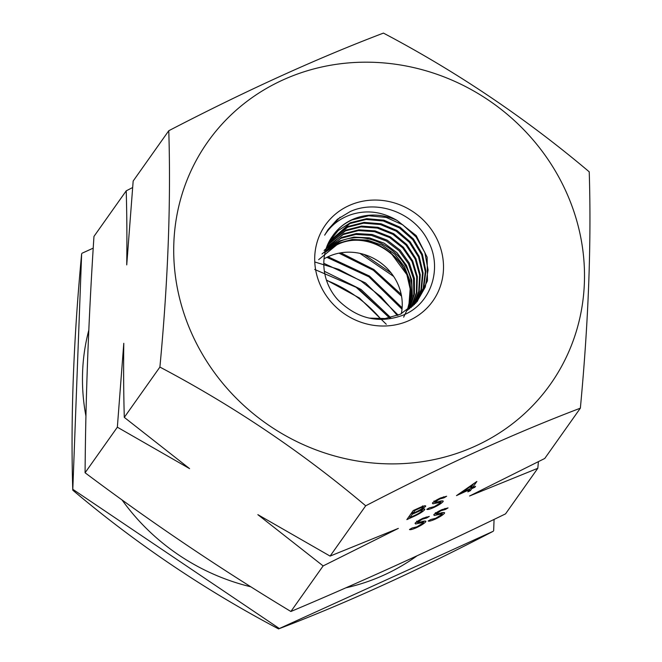 <?xml version="1.0" encoding="UTF-8"?>
<svg xmlns="http://www.w3.org/2000/svg" width="662" height="662" viewBox="0 0 662 662"><rect width="100%" height="100%" fill="white"/><g stroke="black" fill="none" stroke-linecap="round" stroke-linejoin="round"><path stroke-width="0.99" d="M325.025 251.08L339.316 241.001L353.913 237.104L369.346 237.865L384.167 243.202L396.919 252.644L406.402 265.305L411.714 279.96L412.31 295.269L408.148 309.742M407.693 310.056A51.297 47.954 35.3 0 0 411.805 289.526C412.616 254.299 369.413 226.57 338.704 242.027L325.464 251.03M322.005 254.001L341.46 237.443L356.355 233.545L372.118 234.464L387.146 240.149L399.997 250.037L409.389 263.195L414.371 278.338L414.47 293.978L409.646 308.649M409.166 309.005L413.8 294.367L413.543 278.81L408.479 263.774L399.07 250.749L386.277 240.985L371.349 235.358L355.709 234.464L340.938 238.312L326.093 248.92M324.082 250.451L343.669 233.777L358.936 229.822L375.064 230.889L390.398 236.905L403.381 247.257L412.674 260.936L417.341 276.55L416.87 292.554L411.309 307.325M410.97 307.607L416.365 292.861L416.721 276.923L411.987 261.407L402.67 247.845L389.719 237.584L374.435 231.65L358.399 230.599L343.206 234.555L326.788 246.926M327.301 245.213L345.878 230.111L361.526 226.098L378.019 227.331L393.667 233.669L406.758 244.51L415.951 258.685L420.254 274.78L419.195 291.106L412.889 305.943M412.558 306.241L418.707 291.412L419.634 275.152L415.256 259.156L406.038 245.097L392.955 234.356L377.381 228.092L360.964 226.9L345.407 230.897L327.533 245.048M328.211 243.368L348.096 226.437L364.1 222.382L380.989 223.756L396.894 230.45L410.109 241.746L419.187 256.459L423.109 273.001L421.462 289.608L414.395 304.512M414.081 304.826L420.974 289.931L422.497 273.389L418.483 256.947L409.389 242.342L396.19 231.154L380.344 224.526L363.537 223.193L347.616 227.232L328.766 242.656M397.134 220.479A53.589 50.097 35.3 0 0 352.201 219.61A53.589 50.097 35.3 0 0 332.398 236.301C318.861 254.738 321.674 282.707 338.423 300.399C357.695 319.084 379.351 323.966 403.381 315.046C431.434 303.8 442.969 267.63 427.867 240.529C414.073 212.692 377.224 199.237 350.322 211.501L337.397 219.279L328.062 229.573L324.661 235.159C330.959 225.312 339.755 218.477 351.059 214.653C366.657 209.639 382.024 211.575 397.134 220.479L416.249 235.647L427.131 257.187L427.478 280.779L417.201 301.483L400.386 314.21L385.193 318.53L369.123 318.116M329.204 241.572L338.224 230.55L350.306 222.763L366.698 218.659L383.952 220.198L400.138 227.248L413.46 239.023L422.389 254.258L425.923 271.238L423.655 288.135L415.81 303.047M415.513 303.37L423.175 288.466L425.31 271.635L421.686 254.746L412.724 239.627L399.434 227.951L383.298 220.992L366.119 219.478L349.809 223.582L329.188 241.622M416.812 301.93L425.285 287.043L428.074 269.98L424.888 252.627L416.1 236.988L402.728 224.799L386.244 217.442L368.693 215.771L352.018 219.925C343.892 223.582 337.355 229.044 332.398 236.301M318.645 259.67L336.776 244.89C372.003 226.652 419.998 265.338 409.033 303.601L408.76 305.05C421.429 266.48 372.855 225.957 337.066 244.477L325.141 252.288M401.304 313.78A51.297 47.954 35.3 0 0 396.414 281.093A51.297 47.954 35.3 0 0 328.551 256.517A51.297 47.954 35.3 0 0 324.008 258.883M324.637 252.404L337.835 243.393L352.217 239.487L367.443 240.091L382.098 245.188L394.809 254.282L404.383 266.554L409.943 280.878L410.945 295.947L407.296 310.337M403.638 317.156L409.886 304.04L411.805 289.526M348.957 205.617A65.811 61.525 35.3 0 0 322.187 288.922A65.811 61.525 35.3 0 0 409.257 320.458A65.811 61.525 35.3 0 0 436.026 237.153A65.811 61.525 35.3 0 0 348.957 205.617M123.786 343.313C123.455 369.346 123.62 394.031 124.299 417.374L189.58 468.63L117.348 427.197L123.786 343.313M560.623 180.486A209.862 196.184 -144.7 0 1 475.242 446.147A209.862 196.184 -144.7 0 1 197.599 345.589A209.862 196.184 -144.7 0 1 282.972 79.928A209.862 196.184 -144.7 0 1 560.623 180.486M365.697 505.801C302.443 452.369 233.843 406.12 159.898 367.079C168.024 281.176 170.986 202.398 168.777 130.728C245.718 90.777 317.272 58.239 383.439 33.1C457.045 71.918 525.645 118.159 589.23 171.822C591.456 243.103 588.501 321.889 580.359 408.181C514.192 433.312 442.63 465.858 365.697 505.801L330.09 556.097L398.342 528.392L323.139 565.919L290.883 611.498C360.26 582.254 431.814 549.708 505.545 513.869L537.809 468.291L469.565 496.003L544.76 458.468L580.359 408.181M417.043 555.799A209.862 196.184 -144.7 0 1 345.829 587.839M250.906 586.822A209.862 196.184 -144.7 0 1 122.015 499.893M168.777 130.728L133.17 181.024L126.732 264.899C127.071 238.866 126.897 214.182 126.219 190.838L93.963 236.417C88.592 318.612 85.63 397.39 85.084 472.767C151.275 522.417 219.875 568.658 290.883 611.498M278.561 628.9C345.15 603.57 416.712 571.025 493.223 531.272L278.561 628.9C204.616 589.85 136.024 543.61 72.77 490.178L81.641 253.819C73.515 339.722 70.561 418.508 72.77 490.178M336.776 244.617A68.31 63.858 -144.7 0 1 337.521 244.559M380.716 318.902A128.378 120.012 35.3 0 0 326.498 280.324M386.285 324.272L359.449 298.024L326.391 280.009M390.63 317.553L361.022 289.426L324.306 271.246M314.69 269.459L356.164 287.3L389.661 317.777M398.226 315.145L365.49 282.922L323.759 263.286M314.806 261.995L338.836 269.393L361.088 281.077L380.923 296.692L397.357 315.484M402.124 307.822L369.462 276.054L328.013 256.757M326.854 257.328L368.949 276.824L402.008 309.171M401.205 294.375L373.865 269.508L340.764 252.826M338.994 253.149L373.351 270.278L401.544 296.162M391.151 272.976L364.042 254.44M359.921 253.372L393.642 276.418M389.405 317.826L359.292 289.377M435.869 512.984L437.168 514.002L440.164 513.257C443.25 512.305 444.682 512.314 444.467 513.282C442.837 515.053 439.684 517.039 435.008 519.248C431.235 520.886 428.959 521.474 428.182 521.002L430.797 519.505L435.662 518.321L442.051 514.374L441.703 513.927L434.297 515.483L433.759 514.788C435.124 513.273 437.839 511.552 441.918 509.641L448.042 507.903L445.452 509.45L440.991 510.692L436.126 513.977L435.406 512.62M442.051 514.374L441.215 512.992M433.867 514.655L434.297 515.483L433.759 514.788M444.607 512.752L444.467 513.282L444.07 512.529M434.479 501.324L435.786 502.342L438.782 501.597C441.86 500.646 443.292 500.654 443.077 501.622C441.455 503.393 438.294 505.379 433.618 507.589C429.845 509.227 427.578 509.814 426.8 509.343L429.406 507.845L434.28 506.662L440.66 502.715L440.321 502.268L432.915 503.823L432.377 503.128C433.734 501.614 436.457 499.893 440.536 497.981L446.651 496.243L444.07 497.791L439.609 499.032L434.735 502.317L434.024 500.96M440.66 502.715L439.833 501.333M432.476 502.996L432.915 503.823L432.377 503.128M443.226 501.093L443.077 501.622L442.688 500.869M456.507 495.606L476.863 481.464L472.42 487.737L475.539 486.313L474.886 487.249L471.766 488.664L470.285 490.757L467.852 491.858L469.333 489.772L456.507 495.606M406.84 519.612L413.253 510.551L418.533 508.151C423.63 505.76 425.964 505.205 425.534 506.488L421.04 509.839C424.085 508.706 425.277 508.689 424.607 509.781C422.803 511.743 419.319 513.902 414.155 516.286L406.84 519.612M425.707 505.909L425.534 506.488L425.136 505.735M424.797 509.152L424.607 509.781L424.177 508.962M417.143 521.49L418.45 522.517L421.446 521.772C424.524 520.82 425.964 520.828 425.74 521.797C424.119 523.568 420.966 525.554 416.282 527.763C412.517 529.401 410.241 529.989 409.464 529.517L412.07 528.019L416.944 526.828L423.324 522.889L422.985 522.434L415.579 523.99L415.041 523.303C416.398 521.78 419.12 520.067 423.2 518.156L429.315 516.41L426.733 517.965L422.273 519.207L417.399 522.492L416.688 521.126M423.324 522.889L422.497 521.507M415.14 523.17L415.579 523.99L415.041 523.303M425.889 521.267L425.74 521.797L425.352 521.044M278.992 628.288L73.201 489.566M82.071 253.215L93.226 248.142M494.075 519.413L493.653 530.667M85.944 416.15A209.862 196.184 -144.7 0 1 88.807 330.164M538.405 461.745L537.809 468.291M126.219 190.838L132.582 187.569M159.898 367.079L124.299 417.374M117.348 427.197L85.084 472.767M323.139 565.919L257.857 514.655L330.09 556.097M327.789 229.962L340.144 217.194M390.092 251.932L406.882 274.664L410.142 288.872L409.033 303.601M473.694 483.558L472.767 484.874M471.716 486.404L472.42 487.737M474.613 486.736L474.886 487.249M471.973 486.884L471.096 487.273M471.063 487.331L471.766 488.664M469.937 488.862L469.565 489.392L470.285 490.757M469.068 489.259L469.333 489.772M461.935 492.503L469.995 488.837L472.776 484.907L461.935 492.503L461.662 491.99M472.511 484.394L472.776 484.907M433.345 507.059L433.618 507.589M434.553 501.978L433.188 502.293M443.532 496.781L444.07 497.791M439.345 498.544L439.609 499.032M441.736 500.944L440.503 501.928M424.061 505.925L422.96 506.794M420.809 509.392L421.04 509.839M423.258 509.119L422.075 510.079M413.882 515.772L414.155 516.286M409.48 516.724L408.603 517.113M412.517 512.421L411.648 512.818M418.053 508.366L418.318 508.871L415.024 510.369L412.964 513.273L414.602 512.537C418.508 510.865 421.338 509.227 423.092 507.605L422.488 505.892M414.76 509.864L415.024 510.369M423.092 507.605C423.208 506.885 421.611 507.307 418.318 508.871M412.269 511.941L412.964 513.273M418.566 510.642L418.905 511.279L412.31 514.208L409.927 517.576L413.378 516.004C417.416 514.275 420.345 512.57 422.182 510.89L421.578 509.136M411.607 512.868L412.31 514.208M422.182 510.89C422.522 510.137 421.429 510.27 418.905 511.279M409.224 516.244L409.927 517.576M434.727 518.718L435.008 519.248M435.944 513.638L434.57 513.952M444.922 508.441L445.452 509.45M440.735 510.203L440.991 510.692M443.118 512.603L441.885 513.588M416.009 527.233L416.282 527.763M417.217 522.153L415.852 522.467M426.204 516.956L426.733 517.965M422.017 518.718L422.273 519.207M424.4 521.118L423.167 522.095M436.076 502.284L436.473 503.037M413.651 512.967L413.916 513.472M437.458 513.944L437.855 514.697M418.74 522.459L419.137 523.212M440.751 502.4L440.04 501.035M442.133 514.06L441.422 512.694M423.415 522.575L422.704 521.209"/></g></svg>
